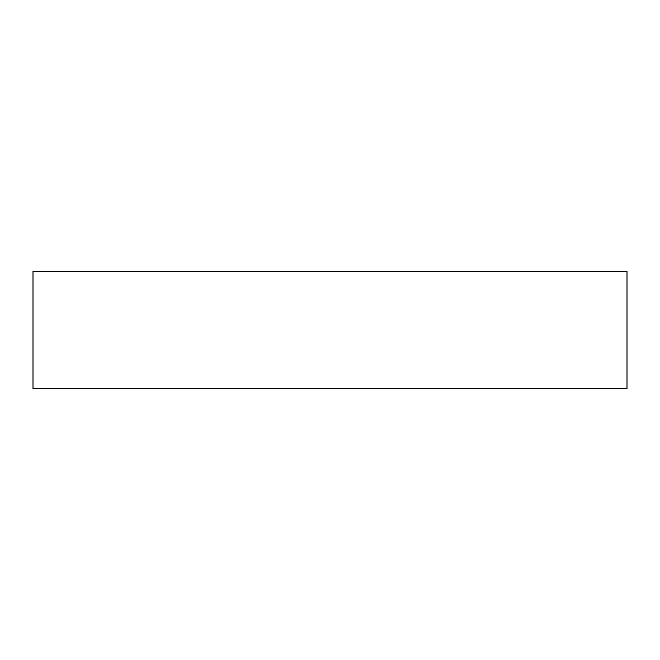 <?xml version="1.0" encoding="UTF-8"?>
<svg xmlns="http://www.w3.org/2000/svg" width="660" height="660" viewBox="0 0 660 660"><rect width="100%" height="100%" fill="white"/><g stroke="black" fill="none" stroke-linecap="round" stroke-linejoin="round"><path stroke-width="0.99" d="M33 388.468L627 388.468L627 271.532L33 271.532L33 388.468"/></g></svg>
